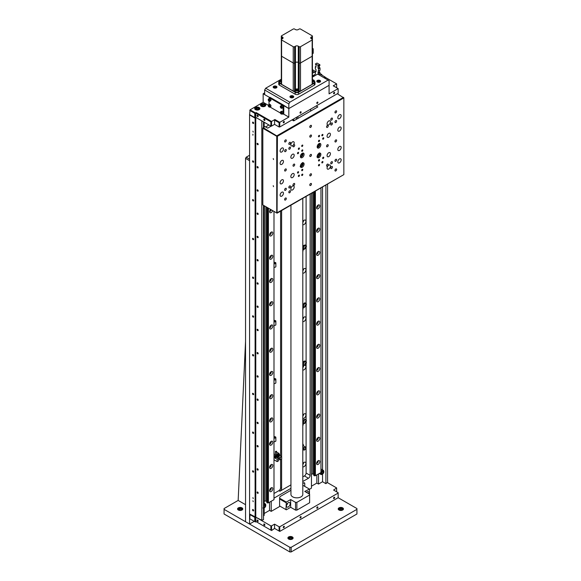 <?xml version="1.0" encoding="UTF-8"?>
<svg xmlns="http://www.w3.org/2000/svg" width="581" height="581" viewBox="0 0 581 581"><rect width="100%" height="100%" fill="white"/><g stroke="black" fill="none" stroke-linecap="round" stroke-linejoin="round"><path stroke-width="0.87" d="M302.803 224.644A2.607 1.503 120 0 0 304.088 224.506A2.607 1.503 120 0 0 305.795 222.203A2.607 1.503 120 0 0 305.395 220.112A2.607 1.503 120 0 0 304.088 220.243A2.607 1.503 120 0 0 302.803 221.579M302.803 222.458A2.607 1.503 120 0 0 303.71 220.504M302.803 273.07A2.607 1.503 120 0 0 304.088 272.925A2.607 1.503 120 0 0 305.795 270.63A2.607 1.503 120 0 0 305.395 268.538A2.607 1.503 120 0 0 304.088 268.669A2.607 1.503 120 0 0 302.803 270.005M302.803 270.877A2.607 1.503 120 0 0 303.71 268.923M302.803 321.496A2.607 1.503 120 0 0 304.088 321.351A2.607 1.503 120 0 0 305.795 319.049A2.607 1.503 120 0 0 305.395 316.965A2.607 1.503 120 0 0 304.088 317.088A2.607 1.503 120 0 0 302.803 318.432M302.803 319.303A2.607 1.503 120 0 0 303.71 317.349M302.803 466.768A2.607 1.503 120 0 0 304.088 466.623A2.607 1.503 120 0 0 305.795 464.328A2.607 1.503 120 0 0 305.395 462.236A2.607 1.503 120 0 0 304.088 462.367A2.607 1.503 120 0 0 302.803 463.703M302.803 464.582A2.607 1.503 120 0 0 303.71 462.621M302.803 369.915A2.607 1.503 120 0 0 304.088 369.777A2.607 1.503 120 0 0 305.795 367.475A2.607 1.503 120 0 0 305.395 365.384A2.607 1.503 120 0 0 304.088 365.514A2.607 1.503 120 0 0 303.05 366.488M302.803 367.729A2.607 1.503 120 0 0 303.71 365.776M302.803 418.342A2.607 1.503 120 0 0 304.088 418.204A2.607 1.503 120 0 0 305.795 415.902A2.607 1.503 120 0 0 305.395 413.81A2.607 1.503 120 0 0 304.088 413.941A2.607 1.503 120 0 0 302.803 415.277M302.803 416.156A2.607 1.503 120 0 0 303.71 414.202M253.091 122.17A0.784 0.45 -120 0 0 253.091 123.448A0.784 0.45 -120 0 0 253.091 122.17M253.091 509.566A0.784 0.45 -120 0 0 253.091 510.844A0.784 0.45 -120 0 0 253.091 509.566M253.091 160.908A0.784 0.45 -120 0 0 253.091 162.186A0.784 0.45 -120 0 0 253.091 160.908M253.091 199.653A0.784 0.45 -120 0 0 253.091 200.932A0.784 0.45 -120 0 0 253.091 199.653M253.091 238.392A0.784 0.45 -120 0 0 253.091 239.67A0.784 0.45 -120 0 0 253.091 238.392M253.091 277.13A0.784 0.45 -120 0 0 253.091 278.408A0.784 0.45 -120 0 0 253.091 277.13M253.091 315.868A0.784 0.45 -120 0 0 253.091 317.146A0.784 0.45 -120 0 0 253.091 315.868M253.091 354.606A0.784 0.45 -120 0 0 253.091 355.892A0.784 0.45 -120 0 0 253.091 354.606M253.091 393.352A0.784 0.45 -120 0 0 253.091 394.63A0.784 0.45 -120 0 0 253.091 393.352M253.091 432.09A0.784 0.45 -120 0 0 253.091 433.368A0.784 0.45 -120 0 0 253.091 432.09M253.091 470.828A0.784 0.45 -120 0 0 253.091 472.106A0.784 0.45 -120 0 0 253.091 470.828M252.924 500.72L253.222 501.715L252.924 500.72M252.924 497.619L253.222 498.614L252.924 497.619M252.924 131.139L253.222 132.134L252.924 131.139M257.623 144.662A0.784 0.45 60 0 1 257.623 143.384A0.784 0.45 60 0 1 257.623 144.662M257.623 167.902A0.784 0.45 60 0 1 257.623 166.624A0.784 0.45 60 0 1 257.623 167.902M257.623 191.149A0.784 0.45 60 0 1 257.623 189.871A0.784 0.45 60 0 1 257.623 191.149M257.623 214.389A0.784 0.45 60 0 1 257.623 213.111A0.784 0.45 60 0 1 257.623 214.389M257.623 493.32A0.784 0.45 60 0 1 257.623 492.042A0.784 0.45 60 0 1 257.623 493.32M257.623 470.073A0.784 0.45 60 0 1 257.623 468.794A0.784 0.45 60 0 1 257.623 470.073M257.623 330.611A0.784 0.45 60 0 1 257.623 329.333A0.784 0.45 60 0 1 257.623 330.611M257.623 260.876A0.784 0.45 60 0 1 257.623 259.598A0.784 0.45 60 0 1 257.623 260.876M257.623 237.636A0.784 0.45 60 0 1 257.623 236.358A0.784 0.45 60 0 1 257.623 237.636M257.623 284.124A0.784 0.45 60 0 1 257.623 282.845A0.784 0.45 60 0 1 257.623 284.124M257.623 307.364A0.784 0.45 60 0 1 257.623 306.085A0.784 0.45 60 0 1 257.623 307.364M257.623 353.851A0.784 0.45 60 0 1 257.623 352.573A0.784 0.45 60 0 1 257.623 353.851M257.623 377.098A0.784 0.45 60 0 1 257.623 375.82A0.784 0.45 60 0 1 257.623 377.098M257.623 400.345A0.784 0.45 60 0 1 257.623 399.067A0.784 0.45 60 0 1 257.623 400.345M257.623 423.585A0.784 0.45 60 0 1 257.623 422.307A0.784 0.45 60 0 1 257.623 423.585M257.623 446.833A0.784 0.45 60 0 1 257.623 445.554A0.784 0.45 60 0 1 257.623 446.833M311.467 486.188L316.834 483.094L318.511 484.06L318.511 473.987M316.834 483.094L316.834 474.953M273.992 493.494L278.924 490.647A2.375 1.373 120 0 0 280.601 487.742L281.611 488.323A2.375 1.373 -60 0 1 279.933 491.228L290.943 484.866M274.232 498.004L290.943 488.352M302.803 481.504L308.446 478.25L304.422 475.926A2.375 1.373 120 0 0 306.1 473.021L306.1 421.908M302.803 476.856L304.422 475.926M306.1 473.021L310.123 475.345A2.375 1.373 -60 0 1 308.446 478.25M311.467 193.313L311.467 488.127L309.455 489.289M304.756 486.384L304.756 483.479L303.754 482.898A1.423 0.821 -60 0 1 304.466 482.826A1.423 0.821 -60 0 1 304.756 483.479M263.491 234.964L264.166 235.349L264.166 256.272A1.423 0.821 120 0 0 263.491 256.955M263.491 212.196A1.423 0.821 120 0 0 264.166 212.109L264.166 233.025A1.423 0.821 120 0 0 263.491 233.707M263.491 235.443A1.423 0.821 120 0 0 264.166 235.349M263.491 258.204L264.166 258.596L264.166 279.512A1.423 0.821 120 0 0 263.491 280.195M263.491 258.683A1.423 0.821 120 0 0 264.166 258.596M263.491 327.938L264.166 328.323L264.166 349.246A1.423 0.821 120 0 0 263.491 349.929M263.491 305.17A1.423 0.821 120 0 0 264.166 305.083L264.166 325.999A1.423 0.821 120 0 0 263.491 326.682M263.491 328.418A1.423 0.821 120 0 0 264.166 328.323M263.491 467.4L264.166 467.785L264.166 488.708A1.423 0.821 120 0 0 263.491 489.391M263.491 444.632A1.423 0.821 120 0 0 264.166 444.545L264.166 465.461A1.423 0.821 120 0 0 263.491 466.144M263.491 467.879A1.423 0.821 120 0 0 264.166 467.785M263.491 490.647L264.166 491.032L264.166 503.204M263.491 491.127A1.423 0.821 120 0 0 264.166 491.032M264.166 507.903L264.166 515.441L263.491 515.826M261.98 120.971L255.945 117.485M250.07 514.279L249.736 518.731L254.768 521.636L254.768 517.373L255.444 517.373L249.569 513.989L261.813 520.278L261.813 121.262M261.813 520.278L263.491 519.697L263.491 205.325M263.491 127.457L263.491 121.843M263.491 421.392A1.423 0.821 120 0 0 264.166 421.298L264.166 442.221A1.423 0.821 120 0 0 263.491 442.904M263.491 398.145A1.423 0.821 120 0 0 264.166 398.058L264.166 418.974A1.423 0.821 120 0 0 263.491 419.656M263.491 374.905A1.423 0.821 120 0 0 264.166 374.81L264.166 395.734A1.423 0.821 120 0 0 263.491 396.416M263.491 351.658A1.423 0.821 120 0 0 264.166 351.57L264.166 372.486A1.423 0.821 120 0 0 263.491 373.169M263.491 281.93A1.423 0.821 120 0 0 264.166 281.836L264.166 302.759A1.423 0.821 120 0 0 263.491 303.442M264.166 205.71L264.166 209.777A1.423 0.821 120 0 0 263.491 210.467M264.166 122.228L264.166 126.658M263.491 211.716L264.166 212.109M255.778 516.792L255.778 117.776M274.9 119.519L279.766 122.322L279.091 122.714L274.566 120.1L274.9 119.519L270.877 121.843L255.778 113.128L256.112 112.547L271.545 121.451L271.545 126.106L270.877 126.106L255.778 117.384L255.103 118.161L249.569 114.965L249.569 513.989M255.103 517.184L255.103 118.161M252.924 135.206L252.924 134.24L252.924 135.206M249.569 114.965L250.07 109.831L263.157 102.278L268.255 105.219M264.166 513.502L269.533 510.401L269.533 502.267M269.533 510.401L271.211 511.367L271.211 501.301M271.211 126.106L267.688 128.14L265.001 126.585L263.157 127.653L277.413 136.274L277.079 213.169L262.823 204.94L277.079 213.169L343.843 174.627L343.843 97.92L277.413 136.274L277.079 135.693L343.509 97.339L343.843 97.92L337.3 93.759M271.211 511.367L279.599 506.53L279.599 498.004A1.423 0.821 -60 0 1 280.601 496.261L290.943 490.291M303.754 482.898L302.803 483.443M310.123 475.345L310.123 194.09M280.601 211.135L280.601 456.092M280.601 459.651L280.601 487.742M281.611 210.554L281.611 456.673M281.611 459.07L281.611 488.323M306.1 419.7L306.1 363.8M306.1 361.593L306.1 305.686M306.1 303.478L306.1 247.579M306.1 245.371L306.1 196.414M325.897 184.99L325.897 483.675L327.575 482.317L327.575 184.017M322.542 186.922L322.542 469.891M322.542 474.183L322.542 481.736L325.897 483.675M318.511 484.06L322.542 481.736M283.789 121.494A0.784 0.45 120 0 0 283.789 122.773A0.784 0.45 120 0 0 283.789 121.494M334.111 92.437A0.784 0.45 120 0 0 334.111 93.715A0.784 0.45 120 0 0 334.111 92.437M317.342 102.125A0.784 0.45 120 0 0 317.342 103.403A0.784 0.45 120 0 0 317.342 102.125M300.566 111.806A0.784 0.45 120 0 0 300.566 113.084A0.784 0.45 120 0 0 300.566 111.806M259.133 107.507A2.607 1.503 0 0 0 256.286 107.18A2.607 1.503 0 0 0 254.674 108.574A2.607 1.503 0 0 0 255.444 109.635A2.607 1.503 0 0 0 258.284 109.962A2.607 1.503 0 0 0 259.896 108.574A2.607 1.503 0 0 0 259.133 107.507M265.001 104.115A2.607 1.503 0 0 0 262.162 103.788A2.607 1.503 0 0 0 260.549 105.183A2.607 1.503 0 0 0 261.312 106.25A2.607 1.503 0 0 0 264.159 106.577A2.607 1.503 0 0 0 265.764 105.183A2.607 1.503 0 0 0 265.001 104.115M257.623 116.57A0.784 0.45 60 0 1 257.623 115.292A0.784 0.45 60 0 1 257.623 116.57M264.333 120.449A0.784 0.45 60 0 1 264.333 119.17A0.784 0.45 60 0 1 264.333 120.449M283.121 106.054L283.121 114.188L283.789 113.803L283.789 105.669L283.121 106.054L282.787 105.473L283.455 105.088L288.822 108.574L329.078 85.327L329.078 93.853L338.142 88.624L333.276 85.814L336.631 83.875L325.222 77.288M281.778 106.599L281.778 106.977M281.778 112.409L281.778 112.787M283.455 113.999L288.822 117.093L279.766 122.322L279.766 126.978L279.091 126.978L279.091 122.714M288.822 103.926L264.667 89.975L265.677 88.232L289.832 102.183L288.822 103.926L288.822 117.093M279.091 126.978L274.566 124.356L274.566 120.1M274.566 124.356L271.545 126.106M270.877 126.106L270.877 121.843M256.112 112.547L255.444 112.932L255.778 117.384L255.778 113.128M255.444 117.58L254.768 117.58L254.768 113.317L249.736 110.412M250.07 109.831L255.444 112.932L254.768 113.317M279.766 126.978L338.142 93.272L338.142 88.624M336.631 87.753L336.631 83.875M321.867 75.16L321.867 74.579L321.366 74.869M264.667 92.88L263.157 93.752L263.157 102.278M253.425 112.547L254.1 112.155M263.157 93.752L269.7 97.535L264.667 94.623L264.667 89.975M321.867 74.579L320.022 73.511M254.768 117.58L249.736 114.675M334.111 498.549A0.784 0.45 120 0 0 334.111 497.271A0.784 0.45 120 0 0 334.111 498.549M283.789 527.599A0.784 0.45 120 0 0 283.789 526.321A0.784 0.45 120 0 0 283.789 527.599M317.342 508.23A0.784 0.45 120 0 0 317.342 506.952A0.784 0.45 120 0 0 317.342 508.23M300.566 517.918A0.784 0.45 120 0 0 300.566 516.64A0.784 0.45 120 0 0 300.566 517.918M257.623 520.126A0.784 0.45 -120 0 0 257.623 521.404A0.784 0.45 -120 0 0 257.623 520.126M264.333 523.997A0.784 0.45 -120 0 0 264.333 525.275A0.784 0.45 -120 0 0 264.333 523.997M249.736 514.468L254.768 517.373M254.768 521.636L249.736 518.731M270.877 525.899L255.778 517.184L255.444 522.021L256.112 521.636L255.778 521.44L270.877 530.162L270.877 525.899L271.545 525.899L271.545 530.547L274.566 528.412L279.766 531.419L274.9 528.608M255.778 517.184L255.778 521.44M270.877 530.162L256.112 521.636M271.545 525.899L274.566 524.156L274.566 528.412M279.091 531.034L279.091 526.771L279.766 526.771L279.766 531.419L338.142 497.714L338.142 492.681L333.61 490.066L336.631 487.931L327.408 482.608M274.566 524.156L279.091 526.771M279.766 526.771L338.142 493.066M336.631 491.809L336.631 488.323M292.846 119.417L294.523 120.39M296.542 119.228L296.542 117.289M297.879 116.512L297.879 118.451M310.632 111.094L310.632 109.155M288.321 506.915A2.607 1.503 120 0 0 290.021 504.613A2.607 1.503 120 0 0 289.621 502.521A2.607 1.503 120 0 0 288.321 502.652A2.607 1.503 120 0 0 286.615 504.954A2.607 1.503 120 0 0 287.014 507.046A2.607 1.503 120 0 0 288.321 506.915M308.816 493.763A2.607 1.503 120 0 0 308.409 491.679A2.607 1.503 120 0 0 307.109 491.809A2.607 1.503 120 0 0 306.405 492.368M279.599 498.2L286.31 502.071L290.667 499.558L295.533 502.362L296.876 502.362L296.876 510.111L309.622 502.754L309.622 494.228L304.756 491.417L309.455 489.093L309.455 494.133M296.876 502.362L309.622 495.005M309.121 488.904L302.803 485.258M296.876 510.111L295.533 510.111L295.533 502.362M290.667 499.558L290.667 507.3L295.533 510.111M279.599 505.949L286.31 509.82L290.667 507.3M286.31 502.071L285.968 509.624M285.968 502.652L279.599 498.977M283.848 500.655A2.607 1.503 120 0 0 283.368 501.149M302.803 198.317L302.803 494.424A5.933 3.421 180 0 1 298.416 497.728A5.933 3.421 180 0 1 291.742 496.138A5.933 3.421 180 0 1 290.943 494.424L290.943 205.166M312.796 192.551L312.796 473.9L311.467 474.103M313.813 474.488L312.796 473.9M320.966 187.837L320.966 472.571L315.185 475.788A0.763 0.436 -0 0 0 314.459 475.788L313.813 475.534L313.813 191.962M314.256 191.708L314.256 475.788M314.459 191.592L314.459 475.788M315.185 191.171L315.185 475.788M315.396 191.047L315.396 475.788M319.775 461.641A2.251 1.3 -60 0 1 318.787 463.907A2.251 1.3 -60 0 1 317.052 464.51A2.251 1.3 -60 0 1 316.587 463.478A2.251 1.3 -60 0 1 317.567 461.212A2.251 1.3 -60 0 1 319.303 460.61A2.251 1.3 -60 0 1 319.775 461.641M319.775 205.957A2.251 1.3 -60 0 1 318.787 208.223A2.251 1.3 -60 0 1 317.052 208.826A2.251 1.3 -60 0 1 316.587 207.795A2.251 1.3 -60 0 1 317.567 205.529A2.251 1.3 -60 0 1 319.303 204.926A2.251 1.3 -60 0 1 319.775 205.957M319.775 229.197A2.251 1.3 -60 0 1 318.787 231.47A2.251 1.3 -60 0 1 317.052 232.073A2.251 1.3 -60 0 1 316.587 231.042A2.251 1.3 -60 0 1 317.567 228.769A2.251 1.3 -60 0 1 319.303 228.166A2.251 1.3 -60 0 1 319.775 229.197M319.775 252.445A2.251 1.3 -60 0 1 318.787 254.71A2.251 1.3 -60 0 1 317.052 255.313A2.251 1.3 -60 0 1 316.587 254.282A2.251 1.3 -60 0 1 317.567 252.016A2.251 1.3 -60 0 1 319.303 251.413A2.251 1.3 -60 0 1 319.775 252.445M319.775 275.685A2.251 1.3 -60 0 1 318.787 277.958A2.251 1.3 -60 0 1 317.052 278.56A2.251 1.3 -60 0 1 316.587 277.529A2.251 1.3 -60 0 1 317.567 275.256A2.251 1.3 -60 0 1 319.303 274.653A2.251 1.3 -60 0 1 319.775 275.685M319.775 298.932A2.251 1.3 -60 0 1 318.787 301.198A2.251 1.3 -60 0 1 317.052 301.8A2.251 1.3 -60 0 1 316.587 300.769A2.251 1.3 -60 0 1 317.567 298.503A2.251 1.3 -60 0 1 319.303 297.9A2.251 1.3 -60 0 1 319.775 298.932M319.775 322.172A2.251 1.3 -60 0 1 318.787 324.445A2.251 1.3 -60 0 1 317.052 325.048A2.251 1.3 -60 0 1 316.587 324.016A2.251 1.3 -60 0 1 317.567 321.751A2.251 1.3 -60 0 1 319.303 321.14A2.251 1.3 -60 0 1 319.775 322.172M319.775 345.419A2.251 1.3 -60 0 1 318.787 347.685A2.251 1.3 -60 0 1 317.052 348.288A2.251 1.3 -60 0 1 316.587 347.256A2.251 1.3 -60 0 1 317.567 344.991A2.251 1.3 -60 0 1 319.303 344.388A2.251 1.3 -60 0 1 319.775 345.419M319.775 368.666A2.251 1.3 -60 0 1 318.787 370.932A2.251 1.3 -60 0 1 317.052 371.535A2.251 1.3 -60 0 1 316.587 370.504A2.251 1.3 -60 0 1 317.567 368.238A2.251 1.3 -60 0 1 319.303 367.628A2.251 1.3 -60 0 1 319.775 368.666M319.775 391.906A2.251 1.3 -60 0 1 318.787 394.172A2.251 1.3 -60 0 1 317.052 394.775A2.251 1.3 -60 0 1 316.587 393.744A2.251 1.3 -60 0 1 317.567 391.478A2.251 1.3 -60 0 1 319.303 390.875A2.251 1.3 -60 0 1 319.775 391.906M319.775 415.154A2.251 1.3 -60 0 1 318.787 417.419A2.251 1.3 -60 0 1 317.052 418.022A2.251 1.3 -60 0 1 316.587 416.991A2.251 1.3 -60 0 1 317.567 414.725A2.251 1.3 -60 0 1 319.303 414.122A2.251 1.3 -60 0 1 319.775 415.154M319.775 438.394A2.251 1.3 -60 0 1 318.787 440.659A2.251 1.3 -60 0 1 317.052 441.269A2.251 1.3 -60 0 1 316.587 440.238A2.251 1.3 -60 0 1 317.567 437.965A2.251 1.3 -60 0 1 319.303 437.362A2.251 1.3 -60 0 1 319.775 438.394M265.829 206.676L265.829 501.018L264.166 501.105M266.846 501.606L265.829 501.018M264.399 205.848L264.399 501.243M268.858 124.944L265.706 126.992M273.992 211.39L273.992 499.689L268.219 502.906A0.763 0.436 -0 0 0 267.492 502.906L266.846 502.652L266.846 207.264M267.282 207.511L267.282 502.906M267.492 207.635L267.492 502.906M268.219 208.056L268.219 502.906M268.422 208.172L268.422 502.906M272.801 488.759A2.251 1.3 -60 0 1 271.821 491.025A2.251 1.3 -60 0 1 270.085 491.628A2.251 1.3 -60 0 1 269.613 490.596A2.251 1.3 -60 0 1 270.601 488.33A2.251 1.3 -60 0 1 272.336 487.728A2.251 1.3 -60 0 1 272.801 488.759M272.678 210.627A2.251 1.3 -60 0 1 270.085 212.704A2.251 1.3 -60 0 1 269.613 211.673A2.251 1.3 -60 0 1 270.579 209.421M272.801 233.075A2.251 1.3 -60 0 1 271.821 235.341A2.251 1.3 -60 0 1 270.085 235.944A2.251 1.3 -60 0 1 269.613 234.913A2.251 1.3 -60 0 1 270.601 232.647A2.251 1.3 -60 0 1 272.336 232.044A2.251 1.3 -60 0 1 272.801 233.075M272.801 256.315A2.251 1.3 -60 0 1 271.821 258.589A2.251 1.3 -60 0 1 270.085 259.191A2.251 1.3 -60 0 1 269.613 258.16A2.251 1.3 -60 0 1 270.601 255.887A2.251 1.3 -60 0 1 272.336 255.284A2.251 1.3 -60 0 1 272.801 256.315M272.801 279.563A2.251 1.3 -60 0 1 271.821 281.829A2.251 1.3 -60 0 1 270.085 282.431A2.251 1.3 -60 0 1 269.613 281.4A2.251 1.3 -60 0 1 270.601 279.134A2.251 1.3 -60 0 1 272.336 278.531A2.251 1.3 -60 0 1 272.801 279.563M272.801 302.803A2.251 1.3 -60 0 1 271.821 305.076A2.251 1.3 -60 0 1 270.085 305.679A2.251 1.3 -60 0 1 269.613 304.647A2.251 1.3 -60 0 1 270.601 302.374A2.251 1.3 -60 0 1 272.336 301.771A2.251 1.3 -60 0 1 272.801 302.803M272.801 326.05A2.251 1.3 -60 0 1 271.821 328.316A2.251 1.3 -60 0 1 270.085 328.919A2.251 1.3 -60 0 1 269.613 327.887A2.251 1.3 -60 0 1 270.601 325.621A2.251 1.3 -60 0 1 272.336 325.019A2.251 1.3 -60 0 1 272.801 326.05M272.801 349.29A2.251 1.3 -60 0 1 271.821 351.563A2.251 1.3 -60 0 1 270.085 352.166A2.251 1.3 -60 0 1 269.613 351.135A2.251 1.3 -60 0 1 270.601 348.861A2.251 1.3 -60 0 1 272.336 348.259A2.251 1.3 -60 0 1 272.801 349.29M272.801 372.537A2.251 1.3 -60 0 1 271.821 374.803A2.251 1.3 -60 0 1 270.085 375.406A2.251 1.3 -60 0 1 269.613 374.375A2.251 1.3 -60 0 1 270.601 372.109A2.251 1.3 -60 0 1 272.336 371.506A2.251 1.3 -60 0 1 272.801 372.537M272.801 395.777A2.251 1.3 -60 0 1 271.821 398.05A2.251 1.3 -60 0 1 270.085 398.653A2.251 1.3 -60 0 1 269.613 397.622A2.251 1.3 -60 0 1 270.601 395.356A2.251 1.3 -60 0 1 272.336 394.746A2.251 1.3 -60 0 1 272.801 395.777M272.801 419.024A2.251 1.3 -60 0 1 271.821 421.29A2.251 1.3 -60 0 1 270.085 421.893A2.251 1.3 -60 0 1 269.613 420.862A2.251 1.3 -60 0 1 270.601 418.596A2.251 1.3 -60 0 1 272.336 417.993A2.251 1.3 -60 0 1 272.801 419.024M272.801 442.272A2.251 1.3 -60 0 1 271.821 444.538A2.251 1.3 -60 0 1 270.085 445.14A2.251 1.3 -60 0 1 269.613 444.109A2.251 1.3 -60 0 1 270.601 441.843A2.251 1.3 -60 0 1 272.336 441.233A2.251 1.3 -60 0 1 272.801 442.272M272.801 465.512A2.251 1.3 -60 0 1 271.821 467.778A2.251 1.3 -60 0 1 270.085 468.38A2.251 1.3 -60 0 1 269.613 467.349A2.251 1.3 -60 0 1 270.601 465.083A2.251 1.3 -60 0 1 272.336 464.48A2.251 1.3 -60 0 1 272.801 465.512M323.878 77.68L325.055 76.997L325.389 78.551M325.389 77.578L324.554 78.065M312.433 69.713L315.999 71.768L315.999 69.444L315.323 69.059L315.323 66.735L315.999 67.12L315.999 64.796L315.323 64.019L318.344 65.377L319.688 64.6L320.022 65.188L318.678 65.958L318.344 65.377M315.323 72.93L315.323 71.383L315.999 70.998M315.999 66.35L315.323 66.735M319.688 64.6L317.001 63.053L315.665 63.83M318.678 65.958L318.678 66.35L318.01 65.958L318.01 68.282L318.678 68.674L318.01 72.93L318.678 73.322L318.678 74.673M320.022 65.188L318.678 66.35M319.354 65.958L319.354 67.512L318.01 68.282M319.354 67.512L320.022 67.897L320.022 70.221L318.678 70.998M320.022 67.897L318.678 68.674M319.354 70.606L320.022 74.092L325.055 76.997M320.022 74.092L318.853 74.775M320.022 72.545L318.678 73.322M319.354 72.16L318.01 72.93M269.025 104.551L269.025 101.167M269.025 98.734L269.366 97.724L282.787 105.473M269.7 100.005L269.7 99.627M283.455 105.088L270.034 97.339L269.366 97.724M281.865 112.896A0.806 0.465 60 0 1 281.545 112.133M270.02 106.127A0.806 0.465 60 0 1 269.468 105.161M270.02 100.317A0.806 0.465 60 0 1 269.468 99.344M282.097 107.289A0.806 0.465 60 0 1 281.545 106.323M283.121 114.188L282.075 113.978M280.383 112.997L269.998 106.998M270.23 488.788L270.702 489.057L269.722 489.863M271.233 487.822A2.019 1.162 -60 0 1 271.247 488.185M270.702 488.222L270.702 489.057M318.206 460.704A2.019 1.162 -60 0 1 318.214 461.067M317.676 461.103L317.001 462.774M263.491 490.386L263.883 490.161A0.951 0.545 -120 0 0 263.825 488.97M258.966 108.204A2.375 1.373 180 0 1 259.656 109.17A2.375 1.373 180 0 1 259.656 109.199M257.637 109.649L256.315 109.439L255.96 108.676L256.933 108.117L258.255 108.32L258.61 109.09L257.637 109.649M258.255 109.293L258.255 108.32M257.993 109.446L256.933 109.279L256.933 108.117M254.914 109.199A2.375 1.373 180 0 1 254.914 109.17A2.375 1.373 180 0 1 255.742 108.131M286.578 505.078A2.019 1.162 120 0 0 287.704 503.131M263.491 126.266A2.375 1.373 -60 0 1 263.505 126.273L264.522 126.861M320.966 469.216A2.375 1.373 -60 0 1 321.547 469.317L323.305 470.334A2.375 1.373 -60 0 1 323.791 471.576M321.533 472.462L322.375 471.416L323.21 471.489L323.21 472.607L322.375 473.653L321.533 473.58L321.533 472.462M321.533 473.166L322.375 473.653M322.201 471.627L323.21 472.607M322.201 472.026L321.533 472.861M263.491 502.819A2.375 1.373 -60 0 1 263.505 502.826L265.263 503.843A2.375 1.373 -60 0 1 265.749 505.085M263.491 506.494L264.478 507.068L263.578 507.177L263.491 506.603M263.491 506.066L264.188 505.02L265.234 505.928L264.478 507.068M264.224 505.347L263.491 506.45M264.188 505.02L265.089 504.911L265.234 505.928M316.587 440.195A1.721 0.995 120 0 0 317.001 440.042A1.721 0.995 120 0 0 318.148 437.493M317.676 437.856L317.001 439.534M316.587 416.955A1.721 0.995 120 0 0 317.001 416.795A1.721 0.995 120 0 0 318.148 414.253M317.676 414.616L317.676 415.451L316.696 416.257M316.587 393.707A1.721 0.995 120 0 0 317.001 393.555A1.721 0.995 120 0 0 318.148 391.006M317.676 391.369L317.676 392.211L316.696 393.017M318.206 367.729A2.019 1.162 -60 0 1 318.214 368.093M317.676 368.129L317.676 368.964L316.696 369.77M318.206 344.482A2.019 1.162 -60 0 1 318.214 344.845M317.676 344.882L317.676 345.724L316.696 346.53M317.676 321.642L317.676 322.477L316.696 323.283M318.206 297.995A2.019 1.162 -60 0 1 318.214 298.358M317.676 298.394L317.676 299.237L316.696 300.043M317.676 275.154L317.676 275.99L316.696 276.796M318.206 251.508A2.019 1.162 -60 0 1 318.214 251.871M317.676 251.907L317.676 252.742L316.696 253.556M317.676 228.667L317.676 229.502L316.696 230.308M318.206 205.02A2.019 1.162 -60 0 1 318.214 205.383M317.676 205.42L317.676 206.255L316.696 207.061M270.23 465.541L270.702 465.817L269.722 466.623M269.613 467.313A1.721 0.995 120 0 0 270.034 467.16A1.721 0.995 120 0 0 271.174 464.611M270.702 464.974L270.702 465.817M269.613 444.073A1.721 0.995 120 0 0 270.034 443.913A1.721 0.995 120 0 0 271.174 441.364M270.702 441.734L270.702 442.569L269.722 443.376M270.23 442.301L270.702 442.569M269.613 420.826A1.721 0.995 120 0 0 270.034 420.673A1.721 0.995 120 0 0 271.174 418.124M270.702 418.487L270.702 419.329L269.722 420.136M270.23 419.054L270.702 419.329M270.702 395.247L270.702 396.082L269.722 396.888M270.23 395.806L270.702 396.082M270.702 372L270.702 372.835L269.722 373.648M270.23 372.566L270.702 372.835M270.702 348.76L270.702 349.595L269.722 350.401M270.23 349.319L270.702 349.595M271.233 325.113A2.019 1.162 -60 0 1 271.247 325.476M270.702 325.513L270.702 326.348L269.722 327.161M270.23 326.079L270.702 326.348M270.702 302.273L270.702 303.108L269.722 303.914M270.23 302.832L270.702 303.108M271.233 278.626A2.019 1.162 -60 0 1 271.247 278.989M270.702 279.025L270.702 279.86L269.722 280.667M270.23 279.592L270.702 279.86M271.233 255.379A2.019 1.162 -60 0 1 271.247 255.742M270.702 255.778L270.702 256.62L269.722 257.427M270.23 256.344L270.702 256.62M271.233 232.139A2.019 1.162 -60 0 1 271.247 232.502M270.702 232.538L270.702 233.373L269.722 234.179M270.23 233.104L270.702 233.373M270.702 209.487L269.722 210.939M263.491 467.139L263.883 466.913A0.951 0.545 -120 0 0 263.825 465.73M263.491 443.899L263.883 443.673A0.951 0.545 -120 0 0 263.825 442.482M263.491 350.924L263.883 350.699A0.951 0.545 -120 0 0 263.825 349.508M263.491 327.677L263.883 327.452A0.951 0.545 -120 0 0 263.825 326.261M263.491 304.437L263.883 304.204A0.951 0.545 -120 0 0 263.825 303.021M263.491 281.189L263.883 280.964A0.951 0.545 -120 0 0 263.825 279.773M263.491 257.942L263.883 257.717A0.951 0.545 -120 0 0 263.825 256.533M273.992 262.445A1.256 0.726 180 0 1 275.873 263.077L275.873 266.563A1.256 0.726 180 0 1 275.503 267.078A1.256 0.726 180 0 1 273.992 267.195M275.873 263.077A1.256 0.726 180 0 1 275.503 263.592A1.256 0.726 180 0 1 273.992 263.709M273.992 262.794L274.058 262.757A0.784 0.45 180 0 1 275.118 263.425A0.784 0.45 180 0 1 273.992 263.353M273.992 320.552A1.256 0.726 180 0 1 275.873 321.184L275.873 324.67A1.256 0.726 180 0 1 275.503 325.186A1.256 0.726 180 0 1 273.992 325.302M275.873 321.184A1.256 0.726 180 0 1 275.503 321.7A1.256 0.726 180 0 1 273.992 321.816M273.992 320.908L274.058 320.865A0.784 0.45 180 0 1 275.169 321.504A0.784 0.45 180 0 1 273.992 321.46M273.992 378.667A1.256 0.726 180 0 1 275.873 379.299L275.873 382.785A1.256 0.726 180 0 1 275.503 383.293A1.256 0.726 180 0 1 273.992 383.416M275.873 379.299A1.256 0.726 180 0 1 275.503 379.807A1.256 0.726 180 0 1 273.992 379.93M273.992 379.015L274.058 379.618M274.058 378.979A0.784 0.45 180 0 1 275.169 379.618A0.784 0.45 180 0 1 273.992 379.575M273.992 436.774A1.256 0.726 180 0 1 275.873 437.406L275.873 440.892A1.256 0.726 180 0 1 275.503 441.407A1.256 0.726 180 0 1 273.992 441.524M275.873 437.406A1.256 0.726 180 0 1 275.503 437.921A1.256 0.726 180 0 1 273.992 438.038M273.992 437.123L274.058 437.725M274.058 437.086A0.784 0.45 180 0 1 275.169 437.725A0.784 0.45 180 0 1 273.992 437.682M302.803 247.818A1.256 0.726 0 0 0 303.05 247.39A1.256 0.726 0 0 0 302.803 246.961M302.803 251.304A1.256 0.726 0 0 0 303.05 250.876L303.05 247.39M303.05 249.895L304.872 248.842A2.135 1.235 120 0 0 305.243 248.574M306.209 247.15A2.135 1.235 120 0 0 306.383 246.228A2.135 1.235 120 0 0 305.94 245.247A2.135 1.235 120 0 0 304.872 245.356L302.803 246.547M305.076 247.775A1.068 0.617 120 0 0 305.461 247.078M302.803 245.778L304.538 245.16L302.803 246.162M302.803 246.199L304.872 245.356M305.78 245.182A2.135 1.235 120 0 0 305.642 245.073A2.135 1.235 120 0 0 304.575 245.182M302.803 305.926A1.256 0.726 0 0 0 303.05 305.497A1.256 0.726 0 0 0 302.803 305.069M302.803 309.412A1.256 0.726 0 0 0 303.05 308.983L303.05 305.497M305.076 305.882A1.068 0.617 120 0 0 305.461 305.185M303.05 308.01L304.872 306.95A2.135 1.235 120 0 0 305.243 306.681M306.209 305.265A2.135 1.235 120 0 0 304.872 303.464L302.803 304.662M305.424 303.093A2.135 1.235 120 0 0 305.272 302.97A2.135 1.235 120 0 0 304.204 303.079L304.538 303.267A2.135 1.235 -60 0 1 305.606 303.166A2.135 1.235 -60 0 1 305.766 303.282M304.538 303.267L302.803 304.27M302.803 364.033A1.256 0.726 0 0 0 303.05 363.604A1.256 0.726 0 0 0 302.803 363.183M302.803 367.519A1.256 0.726 0 0 0 303.05 367.09L303.05 363.604M305.076 363.989A1.068 0.617 120 0 0 305.461 363.292M303.05 366.117L304.872 365.057A2.135 1.235 120 0 0 305.243 364.795M306.209 363.372A2.135 1.235 120 0 0 304.872 361.571L302.803 362.769M305.555 361.367A2.135 1.235 120 0 0 305.272 361.077A2.135 1.235 120 0 0 304.204 361.186L302.803 361.992M304.204 361.186L304.538 361.382A2.135 1.235 -60 0 1 305.606 361.273A2.135 1.235 -60 0 1 305.766 361.397M302.803 362.421L304.872 361.571M304.538 361.382L302.803 362.384M302.803 422.147A1.256 0.726 0 0 0 303.05 421.719A1.256 0.726 0 0 0 302.803 421.29M302.803 425.633A1.256 0.726 0 0 0 303.05 425.205L303.05 421.719M303.05 424.224L304.872 423.171A2.135 1.235 120 0 0 305.243 422.903M306.209 421.479A2.135 1.235 120 0 0 306.383 420.557A2.135 1.235 120 0 0 305.94 419.576A2.135 1.235 120 0 0 304.872 419.685L302.803 420.876M305.78 419.511A2.135 1.235 120 0 0 305.642 419.402A2.135 1.235 120 0 0 304.575 419.511L304.872 419.685M305.076 422.104A1.068 0.617 120 0 0 305.461 421.407M302.803 420.107L304.538 419.489L302.803 420.491M302.803 420.528L304.575 419.511M303.485 247.898A1.801 1.039 120 0 0 304.11 248.806A1.91 1.91 0 0 0 305.853 245.785A1.801 1.039 120 0 0 304.422 245.937A1.801 1.039 120 0 0 303.485 247.898M305.345 248.138A1.801 1.039 120 0 0 305.918 247.114M304.851 247.964A0.915 0.53 120 0 0 305.497 248.341A0.915 0.53 120 0 0 306.143 247.215A0.915 0.53 120 0 0 305.497 246.845A0.915 0.53 120 0 0 304.851 247.964M305.497 247.034L305.918 247.629L305.076 248.116L305.497 247.034M303.485 306.013A1.801 1.039 120 0 0 304.11 306.913A1.91 1.91 0 0 0 305.853 303.892A1.801 1.039 120 0 0 304.422 304.052A1.801 1.039 120 0 0 303.485 306.013M305.744 305.642A1.801 1.039 120 0 0 305.918 305.221M304.851 306.078A0.915 0.53 120 0 0 305.497 306.448A0.915 0.53 120 0 0 306.143 305.323A0.915 0.53 120 0 0 305.497 304.952A0.915 0.53 120 0 0 304.851 306.078M305.918 305.737L305.076 306.223L305.497 305.141L305.918 305.178L305.918 305.737L305.076 305.991L305.497 306.26M303.485 364.12A1.801 1.039 120 0 0 304.11 365.028A1.91 1.91 0 0 0 305.853 361.999A1.801 1.039 120 0 0 304.422 362.159A1.801 1.039 120 0 0 303.485 364.12M305.345 364.36A1.801 1.039 120 0 0 305.918 363.336M304.851 364.185A0.915 0.53 120 0 0 305.497 364.563A0.915 0.53 120 0 0 306.143 363.437A0.915 0.53 120 0 0 305.497 363.06A0.915 0.53 120 0 0 304.851 364.185M305.497 363.248L305.918 363.851L305.076 364.331L305.497 363.248M303.485 422.227A1.801 1.039 120 0 0 304.11 423.135A1.91 1.91 0 0 0 305.853 420.114A1.801 1.039 120 0 0 304.422 420.266A1.801 1.039 120 0 0 303.485 422.227M305.345 422.467A1.801 1.039 120 0 0 305.744 421.857M304.851 422.293A0.915 0.53 120 0 0 305.497 422.67A0.915 0.53 120 0 0 306.143 421.545A0.915 0.53 120 0 0 305.497 421.174A0.915 0.53 120 0 0 304.851 422.293M305.497 421.363L305.918 421.959L305.076 422.445L305.497 421.363L305.918 421.959M264.834 104.812A2.375 1.373 180 0 1 265.532 105.786A2.375 1.373 180 0 1 265.532 105.815M263.513 106.258L262.191 106.054L261.835 105.292L262.801 104.733L264.123 104.936L264.478 105.698L263.513 106.258M264.123 105.902L264.123 104.936M262.452 106.091L262.801 104.733M262.801 105.895L263.861 106.054M260.782 105.815A2.375 1.373 180 0 1 260.782 105.786A2.375 1.373 180 0 1 261.617 104.74M280.311 106.686A1.307 0.755 60 0 1 280.579 106.011L281.458 105.502A1.307 0.755 60 0 1 282.969 106.722A1.307 0.755 60 0 1 282.765 107.768L281.887 108.277A1.307 0.755 60 0 1 281.168 108.168M280.579 106.011A1.307 0.755 60 0 1 282.083 107.231A1.307 0.755 60 0 1 281.887 108.277M280.369 107.144A1.126 0.654 -120 0 0 281.407 108.24A1.126 0.654 -120 0 0 281.843 107.289A1.126 0.654 -120 0 0 280.805 106.192A1.126 0.654 -120 0 0 280.369 107.144M281.044 107.732L280.725 106.657L281.553 107.26L281.044 107.732M280.311 112.496A1.307 0.755 60 0 1 280.579 111.828L281.458 111.32A1.307 0.755 60 0 1 282.969 112.532A1.307 0.755 60 0 1 282.765 113.578L281.887 114.087A1.307 0.755 60 0 1 281.168 113.978M280.579 111.828A1.307 0.755 60 0 1 282.083 113.041A1.307 0.755 60 0 1 281.887 114.087M282.155 113.535A1.307 0.755 60 0 1 281.894 113.36L281.785 112.939M280.369 112.954A1.126 0.654 -120 0 0 281.407 114.058A1.126 0.654 -120 0 0 281.843 113.099A1.126 0.654 -120 0 0 280.805 112.002A1.126 0.654 -120 0 0 280.369 112.954M281.044 113.542L280.725 112.467L281.553 113.07L281.044 113.542M268.233 99.714A1.307 0.755 60 0 1 268.502 99.039L269.381 98.53A1.307 0.755 60 0 1 270.884 99.75A1.307 0.755 60 0 1 270.688 100.796L269.809 101.305A1.307 0.755 60 0 1 269.09 101.196M268.502 99.039A1.307 0.755 60 0 1 270.005 100.259A1.307 0.755 60 0 1 269.809 101.305M268.291 100.172A1.126 0.654 -120 0 0 269.33 101.268A1.126 0.654 -120 0 0 269.766 100.317A1.126 0.654 -120 0 0 268.727 99.22A1.126 0.654 -120 0 0 268.291 100.172M268.967 100.76L268.647 99.678L269.475 100.288L268.967 100.76M268.233 105.524A1.307 0.755 60 0 1 268.502 104.849L269.381 104.34A1.307 0.755 60 0 1 270.884 105.56A1.307 0.755 60 0 1 270.688 106.606L269.809 107.115A1.307 0.755 60 0 1 269.09 107.006M268.502 104.849A1.307 0.755 60 0 1 270.005 106.069A1.307 0.755 60 0 1 269.809 107.115M268.291 105.982A1.126 0.654 -120 0 0 269.33 107.078A1.126 0.654 -120 0 0 269.766 106.127A1.126 0.654 -120 0 0 268.727 105.03A1.126 0.654 -120 0 0 268.291 105.982M268.967 106.57L268.647 105.495L269.475 106.098L268.967 106.57M269.047 105.531L268.582 106.011M275.619 451.873A0.639 0.37 0 0 0 276.527 451.35A0.639 0.37 0 0 0 275.619 451.873M275.43 451.611L275.43 454.327A0.639 0.37 0 0 0 276.716 454.327L276.716 451.611M278.43 453.739L278.989 453.412L277.653 452.643L276.716 453.18M275.43 453.921L273.992 454.749M273.992 455.722L275.06 455.686M275.75 455.286L277.74 454.139M278.989 454.001L278.989 453.412M274.493 456.012L274.493 457.755L275.176 457.363M276.934 456.346L277.856 455.816M277.181 461.626L278.589 460.813L278.589 458.489L277.181 459.302L277.181 461.626L273.992 459.789M277.181 459.302L274.493 457.755M276.912 457.523L278.589 458.489M278.422 458.394L278.422 456.455L280.267 457.523L281.676 456.71L281.676 459.034L280.267 459.847L278.589 458.881M277.079 457.617L278.422 456.455M277.58 456.942L276.905 456.557M279.417 455.402L281.676 456.71M280.267 457.523L280.267 459.847M276.745 457.232L277.413 456.848M279.599 458.489L279.599 458.104L279.599 458.489M302.803 447.094L304.088 447.835L305.497 447.021L305.497 449.345L304.088 450.159L302.803 449.418M303.26 445.736L305.497 447.021M303.42 448.808L303.42 448.416L303.42 448.808M304.088 447.835L304.088 450.159M302.81 443.731L303.173 444.53A1.068 0.617 -60 0 1 303.391 445.082M273.223 158.548L273.52 159.543L273.223 158.548M273.223 185.666L273.52 186.661L273.223 185.666M310.632 175.789A1.184 0.683 120 0 0 311.401 174.743A1.184 0.683 120 0 0 311.22 173.792A1.184 0.683 120 0 0 310.632 173.85A1.184 0.683 120 0 0 309.855 174.896A1.184 0.683 120 0 0 310.036 175.847A1.184 0.683 120 0 0 310.632 175.789M310.632 185.47A1.184 0.683 120 0 0 311.401 184.424A1.184 0.683 120 0 0 311.22 183.473A1.184 0.683 120 0 0 310.632 183.538A1.184 0.683 120 0 0 309.855 184.576A1.184 0.683 120 0 0 310.036 185.528A1.184 0.683 120 0 0 310.632 185.47M331.598 168.526A1.184 0.683 120 0 0 332.376 167.481A1.184 0.683 120 0 0 332.194 166.529A1.184 0.683 120 0 0 331.598 166.587A1.184 0.683 120 0 0 330.821 167.633A1.184 0.683 120 0 0 331.003 168.584A1.184 0.683 120 0 0 331.598 168.526M327.408 146.732A1.184 0.683 120 0 0 328.178 145.686A1.184 0.683 120 0 0 327.996 144.734A1.184 0.683 120 0 0 327.408 144.792A1.184 0.683 120 0 0 326.631 145.838A1.184 0.683 120 0 0 326.812 146.79A1.184 0.683 120 0 0 327.408 146.732M310.632 156.42A1.184 0.683 120 0 0 311.401 155.374A1.184 0.683 120 0 0 311.22 154.423A1.184 0.683 120 0 0 310.632 154.481A1.184 0.683 120 0 0 309.855 155.526A1.184 0.683 120 0 0 310.036 156.478A1.184 0.683 120 0 0 310.632 156.42M335.789 141.887A1.184 0.683 120 0 0 336.566 140.842A1.184 0.683 120 0 0 336.384 139.89A1.184 0.683 120 0 0 335.789 139.956A1.184 0.683 120 0 0 335.019 140.994A1.184 0.683 120 0 0 335.201 141.946A1.184 0.683 120 0 0 335.789 141.887M335.789 170.945A1.184 0.683 120 0 0 336.566 169.899A1.184 0.683 120 0 0 336.384 168.948A1.184 0.683 120 0 0 335.789 169.006A1.184 0.683 120 0 0 335.019 170.051A1.184 0.683 120 0 0 335.201 171.003A1.184 0.683 120 0 0 335.789 170.945M285.467 200.002A1.184 0.683 120 0 0 286.244 198.956A1.184 0.683 120 0 0 286.063 198.005A1.184 0.683 120 0 0 285.467 198.063A1.184 0.683 120 0 0 284.69 199.109A1.184 0.683 120 0 0 284.872 200.06A1.184 0.683 120 0 0 285.467 200.002M289.665 192.732A1.184 0.683 120 0 0 290.435 191.686A1.184 0.683 120 0 0 290.253 190.742A1.184 0.683 120 0 0 289.665 190.8A1.184 0.683 120 0 0 288.888 191.846A1.184 0.683 120 0 0 289.069 192.79A1.184 0.683 120 0 0 289.665 192.732M285.467 170.945A1.184 0.683 120 0 0 286.244 169.899A1.184 0.683 120 0 0 286.063 168.948A1.184 0.683 120 0 0 285.467 169.006A1.184 0.683 120 0 0 284.69 170.051A1.184 0.683 120 0 0 284.872 171.003A1.184 0.683 120 0 0 285.467 170.945M293.855 166.101A1.184 0.683 120 0 0 294.632 165.055A1.184 0.683 120 0 0 294.451 164.103A1.184 0.683 120 0 0 293.855 164.162A1.184 0.683 120 0 0 293.078 165.207A1.184 0.683 120 0 0 293.26 166.159A1.184 0.683 120 0 0 293.855 166.101M289.665 144.313A1.184 0.683 120 0 0 290.435 143.267A1.184 0.683 120 0 0 290.253 142.316A1.184 0.683 120 0 0 289.665 142.374A1.184 0.683 120 0 0 288.888 143.42A1.184 0.683 120 0 0 289.069 144.371A1.184 0.683 120 0 0 289.665 144.313M285.467 141.887A1.184 0.683 120 0 0 286.244 140.842A1.184 0.683 120 0 0 286.063 139.89A1.184 0.683 120 0 0 285.467 139.956A1.184 0.683 120 0 0 284.69 140.994A1.184 0.683 120 0 0 284.872 141.946A1.184 0.683 120 0 0 285.467 141.887M335.789 112.837A1.184 0.683 120 0 0 336.566 111.792A1.184 0.683 120 0 0 336.384 110.84A1.184 0.683 120 0 0 335.789 110.898A1.184 0.683 120 0 0 335.019 111.944A1.184 0.683 120 0 0 335.201 112.896A1.184 0.683 120 0 0 335.789 112.837M331.598 120.1A1.184 0.683 120 0 0 332.376 119.054A1.184 0.683 120 0 0 332.194 118.103A1.184 0.683 120 0 0 331.598 118.161A1.184 0.683 120 0 0 330.821 119.207A1.184 0.683 120 0 0 331.003 120.158A1.184 0.683 120 0 0 331.598 120.1M310.632 137.043A1.184 0.683 120 0 0 311.401 136.005A1.184 0.683 120 0 0 311.22 135.053A1.184 0.683 120 0 0 310.632 135.112A1.184 0.683 120 0 0 309.855 136.157A1.184 0.683 120 0 0 310.036 137.109A1.184 0.683 120 0 0 310.632 137.043M293.855 185.47A1.184 0.683 120 0 0 294.632 184.424A1.184 0.683 120 0 0 294.451 183.473A1.184 0.683 120 0 0 293.855 183.538A1.184 0.683 120 0 0 293.078 184.576A1.184 0.683 120 0 0 293.26 185.528A1.184 0.683 120 0 0 293.855 185.47M327.408 127.362A1.184 0.683 120 0 0 328.178 126.317A1.184 0.683 120 0 0 327.996 125.365A1.184 0.683 120 0 0 327.408 125.423A1.184 0.683 120 0 0 326.631 126.469A1.184 0.683 120 0 0 326.812 127.421A1.184 0.683 120 0 0 327.408 127.362M293.855 146.732A1.184 0.683 120 0 0 294.632 145.686A1.184 0.683 120 0 0 294.451 144.734A1.184 0.683 120 0 0 293.855 144.792A1.184 0.683 120 0 0 293.078 145.838A1.184 0.683 120 0 0 293.26 146.79A1.184 0.683 120 0 0 293.855 146.732M285.467 190.314A1.184 0.683 120 0 0 286.244 189.268A1.184 0.683 120 0 0 286.063 188.317A1.184 0.683 120 0 0 285.467 188.375A1.184 0.683 120 0 0 284.69 189.421A1.184 0.683 120 0 0 284.872 190.372A1.184 0.683 120 0 0 285.467 190.314M335.789 161.257A1.184 0.683 120 0 0 336.566 160.211A1.184 0.683 120 0 0 336.384 159.267A1.184 0.683 120 0 0 335.789 159.325A1.184 0.683 120 0 0 335.019 160.371A1.184 0.683 120 0 0 335.201 161.315A1.184 0.683 120 0 0 335.789 161.257M335.789 122.518A1.184 0.683 120 0 0 336.566 121.473A1.184 0.683 120 0 0 336.384 120.521A1.184 0.683 120 0 0 335.789 120.579A1.184 0.683 120 0 0 335.019 121.625A1.184 0.683 120 0 0 335.201 122.576A1.184 0.683 120 0 0 335.789 122.518M285.467 151.576A1.184 0.683 120 0 0 286.244 150.53A1.184 0.683 120 0 0 286.063 149.578A1.184 0.683 120 0 0 285.467 149.637A1.184 0.683 120 0 0 284.69 150.682A1.184 0.683 120 0 0 284.872 151.634A1.184 0.683 120 0 0 285.467 151.576M289.665 187.895A1.184 0.683 120 0 0 290.435 186.85A1.184 0.683 120 0 0 290.253 185.898A1.184 0.683 120 0 0 289.665 185.956A1.184 0.683 120 0 0 288.888 187.002A1.184 0.683 120 0 0 289.069 187.953A1.184 0.683 120 0 0 289.665 187.895M289.665 149.15A1.184 0.683 120 0 0 290.435 148.104A1.184 0.683 120 0 0 290.253 147.16A1.184 0.683 120 0 0 289.665 147.218A1.184 0.683 120 0 0 288.888 148.264A1.184 0.683 120 0 0 289.069 149.208A1.184 0.683 120 0 0 289.665 149.15M331.598 163.682A1.184 0.683 120 0 0 332.376 162.636A1.184 0.683 120 0 0 332.194 161.685A1.184 0.683 120 0 0 331.598 161.743A1.184 0.683 120 0 0 330.821 162.789A1.184 0.683 120 0 0 331.003 163.74A1.184 0.683 120 0 0 331.598 163.682M331.598 124.944A1.184 0.683 120 0 0 332.376 123.898A1.184 0.683 120 0 0 332.194 122.947A1.184 0.683 120 0 0 331.598 123.005A1.184 0.683 120 0 0 330.821 124.051A1.184 0.683 120 0 0 331.003 125.002A1.184 0.683 120 0 0 331.598 124.944M319.02 160.93A0.784 0.45 120 0 0 319.02 159.652A0.784 0.45 120 0 0 319.02 160.93M302.243 170.618A0.784 0.45 120 0 0 302.243 169.34A0.784 0.45 120 0 0 302.243 170.618M302.243 151.242A0.784 0.45 120 0 0 302.243 149.963A0.784 0.45 120 0 0 302.243 151.242M319.02 141.561A0.784 0.45 120 0 0 319.02 140.282A0.784 0.45 120 0 0 319.02 141.561M322.375 135.751A0.784 0.45 120 0 0 322.375 134.472A0.784 0.45 120 0 0 322.375 135.751M323.21 139.142A0.784 0.45 120 0 0 323.21 137.857A0.784 0.45 120 0 0 323.21 139.142M322.375 162.869A0.784 0.45 120 0 0 322.375 161.591A0.784 0.45 120 0 0 322.375 162.869M323.21 158.511A0.784 0.45 120 0 0 323.21 157.233A0.784 0.45 120 0 0 323.21 158.511M298.046 173.036A0.784 0.45 120 0 0 298.046 171.758A0.784 0.45 120 0 0 298.046 173.036M298.888 176.428A0.784 0.45 120 0 0 298.888 175.15A0.784 0.45 120 0 0 298.888 176.428M298.046 153.667A0.784 0.45 120 0 0 298.046 152.389A0.784 0.45 120 0 0 298.046 153.667M298.888 149.31A0.784 0.45 120 0 0 298.888 148.032A0.784 0.45 120 0 0 298.888 149.31M319.02 165.774A0.784 0.45 120 0 0 319.02 164.496A0.784 0.45 120 0 0 319.02 165.774M319.02 136.717A0.784 0.45 120 0 0 319.02 135.438A0.784 0.45 120 0 0 319.02 136.717M302.243 146.405A0.784 0.45 120 0 0 302.243 145.127A0.784 0.45 120 0 0 302.243 146.405M302.243 175.455A0.784 0.45 120 0 0 302.243 174.177A0.784 0.45 120 0 0 302.243 175.455M319.02 157.582A2.607 1.503 120 0 0 320.719 155.28A2.607 1.503 120 0 0 320.32 153.188A2.607 1.503 120 0 0 319.02 153.319A2.607 1.503 120 0 0 317.313 155.614A2.607 1.503 120 0 0 317.713 157.705A2.607 1.503 120 0 0 319.02 157.582M302.243 167.263A2.607 1.503 120 0 0 303.95 164.968A2.607 1.503 120 0 0 303.551 162.876A2.607 1.503 120 0 0 302.243 163A2.607 1.503 120 0 0 300.537 165.302A2.607 1.503 120 0 0 300.936 167.393A2.607 1.503 120 0 0 302.243 167.263M302.243 157.582A2.607 1.503 120 0 0 303.95 155.28A2.607 1.503 120 0 0 303.551 153.188A2.607 1.503 120 0 0 302.243 153.319A2.607 1.503 120 0 0 300.537 155.614A2.607 1.503 120 0 0 300.936 157.705A2.607 1.503 120 0 0 302.243 157.582M319.02 147.894A2.607 1.503 120 0 0 320.719 145.591A2.607 1.503 120 0 0 320.32 143.5A2.607 1.503 120 0 0 319.02 143.63A2.607 1.503 120 0 0 317.313 145.933A2.607 1.503 120 0 0 317.713 148.024A2.607 1.503 120 0 0 319.02 147.894M328.744 169.006A2.375 1.373 120 0 0 330.298 166.914A2.375 1.373 120 0 0 329.935 165.019A2.375 1.373 120 0 0 328.744 165.135A2.375 1.373 120 0 0 327.197 167.226A2.375 1.373 120 0 0 327.561 169.122A2.375 1.373 120 0 0 328.744 169.006M328.744 156.609A2.375 1.373 120 0 0 330.298 154.517A2.375 1.373 120 0 0 329.935 152.621A2.375 1.373 120 0 0 328.744 152.738A2.375 1.373 120 0 0 327.197 154.829A2.375 1.373 120 0 0 327.561 156.725A2.375 1.373 120 0 0 328.744 156.609M328.744 137.239A2.375 1.373 120 0 0 330.298 135.148A2.375 1.373 120 0 0 329.935 133.252A2.375 1.373 120 0 0 328.744 133.369A2.375 1.373 120 0 0 327.197 135.46A2.375 1.373 120 0 0 327.561 137.356A2.375 1.373 120 0 0 328.744 137.239M328.744 124.842A2.375 1.373 120 0 0 330.298 122.751A2.375 1.373 120 0 0 329.935 120.855A2.375 1.373 120 0 0 328.744 120.971A2.375 1.373 120 0 0 327.197 123.063A2.375 1.373 120 0 0 327.561 124.959A2.375 1.373 120 0 0 328.744 124.842M339.486 118.647A2.375 1.373 120 0 0 341.032 116.556A2.375 1.373 120 0 0 340.669 114.653A2.375 1.373 120 0 0 339.486 114.769A2.375 1.373 120 0 0 337.931 116.861A2.375 1.373 120 0 0 338.295 118.764A2.375 1.373 120 0 0 339.486 118.647M339.486 131.045A2.375 1.373 120 0 0 341.032 128.953A2.375 1.373 120 0 0 340.669 127.05A2.375 1.373 120 0 0 339.486 127.166A2.375 1.373 120 0 0 337.931 129.258A2.375 1.373 120 0 0 338.295 131.161A2.375 1.373 120 0 0 339.486 131.045M339.486 150.414A2.375 1.373 120 0 0 341.032 148.322A2.375 1.373 120 0 0 340.669 146.419A2.375 1.373 120 0 0 339.486 146.535A2.375 1.373 120 0 0 337.931 148.627A2.375 1.373 120 0 0 338.295 150.53A2.375 1.373 120 0 0 339.486 150.414M339.486 162.811A2.375 1.373 120 0 0 341.032 160.719A2.375 1.373 120 0 0 340.669 158.816A2.375 1.373 120 0 0 339.486 158.933A2.375 1.373 120 0 0 337.931 161.024A2.375 1.373 120 0 0 338.295 162.927A2.375 1.373 120 0 0 339.486 162.811M281.778 196.124A2.375 1.373 120 0 0 283.325 194.032A2.375 1.373 120 0 0 282.962 192.137A2.375 1.373 120 0 0 281.778 192.253A2.375 1.373 120 0 0 280.231 194.345A2.375 1.373 120 0 0 280.594 196.24A2.375 1.373 120 0 0 281.778 196.124M281.778 183.727A2.375 1.373 120 0 0 283.325 181.635A2.375 1.373 120 0 0 282.962 179.74A2.375 1.373 120 0 0 281.778 179.856A2.375 1.373 120 0 0 280.231 181.947A2.375 1.373 120 0 0 280.594 183.843A2.375 1.373 120 0 0 281.778 183.727M281.778 164.358A2.375 1.373 120 0 0 283.325 162.266A2.375 1.373 120 0 0 282.962 160.363A2.375 1.373 120 0 0 281.778 160.487A2.375 1.373 120 0 0 280.231 162.571A2.375 1.373 120 0 0 280.594 164.474A2.375 1.373 120 0 0 281.778 164.358M281.778 151.961A2.375 1.373 120 0 0 283.325 149.869A2.375 1.373 120 0 0 282.962 147.973A2.375 1.373 120 0 0 281.778 148.09A2.375 1.373 120 0 0 280.231 150.181A2.375 1.373 120 0 0 280.594 152.077A2.375 1.373 120 0 0 281.778 151.961M292.512 145.766A2.375 1.373 120 0 0 294.066 143.674A2.375 1.373 120 0 0 293.695 141.771A2.375 1.373 120 0 0 292.512 141.887A2.375 1.373 120 0 0 290.965 143.979A2.375 1.373 120 0 0 291.328 145.882A2.375 1.373 120 0 0 292.512 145.766M292.512 158.163A2.375 1.373 120 0 0 294.066 156.071A2.375 1.373 120 0 0 293.695 154.168A2.375 1.373 120 0 0 292.512 154.285A2.375 1.373 120 0 0 290.965 156.376A2.375 1.373 120 0 0 291.328 158.279A2.375 1.373 120 0 0 292.512 158.163M292.512 177.532A2.375 1.373 120 0 0 294.066 175.44A2.375 1.373 120 0 0 293.695 173.537A2.375 1.373 120 0 0 292.512 173.654A2.375 1.373 120 0 0 290.965 175.745A2.375 1.373 120 0 0 291.328 177.648A2.375 1.373 120 0 0 292.512 177.532M292.512 189.929A2.375 1.373 120 0 0 294.066 187.837A2.375 1.373 120 0 0 293.695 185.935A2.375 1.373 120 0 0 292.512 186.051A2.375 1.373 120 0 0 290.965 188.142A2.375 1.373 120 0 0 291.328 190.045A2.375 1.373 120 0 0 292.512 189.929M327.408 166.101A1.184 0.683 120 0 0 328.178 165.055A1.184 0.683 120 0 0 327.996 164.103A1.184 0.683 120 0 0 327.408 164.162A1.184 0.683 120 0 0 326.631 165.207A1.184 0.683 120 0 0 326.812 166.159A1.184 0.683 120 0 0 327.408 166.101M310.632 127.362A1.184 0.683 120 0 0 311.401 126.317A1.184 0.683 120 0 0 311.22 125.365A1.184 0.683 120 0 0 310.632 125.423A1.184 0.683 120 0 0 309.855 126.469A1.184 0.683 120 0 0 310.036 127.421A1.184 0.683 120 0 0 310.632 127.362M292.011 119.904L293.688 120.87L317.843 106.926L316.166 105.96M262.823 204.94L262.823 128.234L276.745 136.274L276.745 212.98L343.843 174.627M262.823 128.234L263.157 127.653M320.022 80.49A1.896 1.097 0 0 0 317.952 80.251A1.896 1.097 0 0 0 316.783 81.26A1.896 1.097 0 0 0 317.342 82.037A1.896 1.097 0 0 0 319.405 82.277A1.896 1.097 0 0 0 320.581 81.26A1.896 1.097 0 0 0 320.022 80.49M276.411 86.3A1.896 1.097 0 0 0 274.341 86.061A1.896 1.097 0 0 0 273.172 87.07A1.896 1.097 0 0 0 273.724 87.847A1.896 1.097 0 0 0 275.793 88.087A1.896 1.097 0 0 0 276.963 87.07A1.896 1.097 0 0 0 276.411 86.3M293.187 95.981A1.896 1.097 0 0 0 291.117 95.742A1.896 1.097 0 0 0 289.941 96.758A1.896 1.097 0 0 0 290.5 97.535A1.896 1.097 0 0 0 292.57 97.768A1.896 1.097 0 0 0 293.739 96.758A1.896 1.097 0 0 0 293.187 95.981M283.789 105.669L288.822 108.574L329.078 85.327L329.078 80.679L317.676 74.092L313.646 76.416A2.375 1.373 180 0 1 312.433 76.794M312.433 73.25L314.321 72.16L312.433 71.071M281.313 79.205L265.677 88.232M289.832 102.183L328.076 80.098M314.321 72.16L315.323 72.741L315.323 74.288L312.433 75.958M295.46 46.189A2.004 1.155 180 0 1 298.293 46.189L299.171 46.698A0.951 0.545 0 0 0 300.515 46.698L312.157 39.973A0.951 0.545 0 0 0 312.433 39.588A0.951 0.545 0 0 0 312.157 39.203L311.271 38.687A2.004 1.155 180 0 1 310.69 37.874A2.004 1.155 180 0 1 311.271 37.053L312.157 36.545A0.951 0.545 0 0 0 312.433 36.16A0.951 0.545 0 0 0 312.157 35.768L300.515 29.05A0.951 0.545 0 0 0 299.171 29.05L298.293 29.558A2.004 1.155 180 0 1 295.46 29.558L294.574 29.05A0.951 0.545 0 0 0 293.231 29.05L281.596 35.768A0.951 0.545 0 0 0 281.313 36.16A0.951 0.545 0 0 0 281.596 36.545L282.475 37.053A2.004 1.155 180 0 1 283.063 37.874A2.004 1.155 180 0 1 282.475 38.687L281.596 39.203A0.951 0.545 0 0 0 281.313 39.588A0.951 0.545 0 0 0 281.596 39.973L293.231 46.698A0.951 0.545 0 0 0 294.574 46.698L295.46 46.189L295.46 62.457A2.004 1.155 180 0 1 298.293 62.457L299.171 62.966A0.951 0.545 0 0 0 300.515 62.966L312.157 56.248A0.951 0.545 0 0 0 312.433 55.856L312.433 83.947A0.951 0.545 180 0 1 312.157 84.332L312.157 56.248A0.951 0.545 0 0 0 312.433 55.856L312.433 36.16M294.574 46.698L294.574 62.966L295.46 62.457L294.574 62.966L294.574 91.05A0.951 0.545 180 0 1 293.231 91.05L293.231 62.966A0.951 0.545 0 0 0 294.574 62.966A0.951 0.545 0 0 1 293.231 62.966L281.596 56.248L293.231 62.966L293.231 46.698M281.313 36.16L281.313 55.856A0.951 0.545 0 0 0 281.596 56.248L281.596 84.332A0.951 0.545 180 0 1 281.313 83.947L281.313 55.856A0.951 0.545 0 0 0 281.596 56.248L281.596 39.973M279.396 81.282A2.375 1.373 0 0 0 278.735 82.233A2.375 1.373 0 0 0 279.432 83.199L295.199 92.299A2.375 1.373 0 0 0 298.554 92.299L314.321 83.199A2.375 1.373 0 0 0 315.018 82.233A2.375 1.373 0 0 0 314.35 81.282M298.554 92.299L298.554 94.238A2.375 1.373 180 0 1 295.199 94.238L295.199 92.299M279.432 83.199L279.432 85.138L295.199 94.238M315.018 82.233L315.018 84.165A2.375 1.373 180 0 1 314.321 85.138L314.321 83.199M279.432 85.138A2.375 1.373 180 0 1 278.735 84.165L278.735 82.233M294.574 91.05L295.213 90.687M299.171 46.698L299.171 62.966L298.293 62.457A2.004 1.155 0 0 0 295.46 62.457L295.46 89.445M298.532 90.687L299.171 91.05L299.171 62.966A0.951 0.545 0 0 0 300.515 62.966L312.157 56.248L312.157 39.973M300.515 46.698L300.515 91.05A0.951 0.545 180 0 1 299.171 91.05M300.515 91.05L312.157 84.332M312.433 53.721L313.21 53.27L313.21 48.775L312.433 48.332M312.433 49.225L313.21 48.775M281.596 84.332L293.231 91.05M298.554 94.238L314.321 85.138M319.855 81.013A1.663 0.959 180 0 1 320.342 81.689A1.663 0.959 180 0 1 320.327 81.805M319.477 81.616L318.097 81.827L317.887 81.369L318.468 81.035L319.477 81.616M317.03 81.805A1.663 0.959 180 0 1 317.023 81.689A1.663 0.959 180 0 1 317.596 80.962M293.013 96.504A1.663 0.959 180 0 1 293.499 97.187A1.663 0.959 180 0 1 293.492 97.303M291.626 96.533L292.635 97.114L291.263 97.325L291.045 96.867L291.626 96.533L291.626 97.303L292.156 97.39M292.425 97.238L292.425 96.657M290.195 97.303A1.663 0.959 180 0 1 290.18 97.187A1.663 0.959 180 0 1 290.761 96.461M276.244 86.823A1.663 0.959 180 0 1 276.73 87.499A1.663 0.959 180 0 1 276.716 87.615M274.486 87.644L274.276 87.179L274.857 86.845L275.859 87.426L274.486 87.644M275.648 87.549L275.648 86.968M273.419 87.615A1.663 0.959 180 0 1 273.404 87.499A1.663 0.959 180 0 1 273.985 86.772M274.748 87.68L274.857 86.845M313.863 80.193A1.663 0.959 180 0 1 314.35 80.875L314.35 82.233A1.663 0.959 180 0 1 312.433 83.177M312.433 80.243L313.486 80.803L312.433 81.064M312.433 81.02L312.476 80.222M298.438 89.677A1.663 0.959 180 0 1 298.532 90.004L298.532 91.362A1.663 0.959 180 0 1 297.16 92.306A1.663 0.959 180 0 1 295.315 91.689A1.663 0.959 180 0 1 295.213 91.362L295.213 90.004A1.663 0.959 180 0 1 295.787 89.278M297.646 89.648L297.501 90.12L296.099 89.975L296.245 89.503L297.646 89.648M296.245 90.04L296.245 89.503M281.313 83.177A1.663 0.959 180 0 1 279.904 82.916A1.663 0.959 180 0 1 279.396 82.233L279.396 80.875A1.663 0.959 180 0 1 279.977 80.149M281.313 81.115L280.26 80.563L281.313 80.294M280.739 81.057L280.834 80.222M314.132 76.14L313.733 75.581L312.433 76.329M342.667 510.016A2.607 1.503 0 0 0 343.436 508.949A2.607 1.503 0 0 0 341.824 507.554A2.607 1.503 0 0 0 338.977 507.881A2.607 1.503 0 0 0 338.215 508.949A2.607 1.503 0 0 0 339.827 510.343A2.607 1.503 0 0 0 342.667 510.016M292.345 539.066A2.607 1.503 0 0 0 293.107 538.006A2.607 1.503 0 0 0 291.502 536.612A2.607 1.503 0 0 0 288.655 536.938A2.607 1.503 0 0 0 287.893 538.006A2.607 1.503 0 0 0 289.498 539.393A2.607 1.503 0 0 0 292.345 539.066M242.023 510.016A2.607 1.503 0 0 0 242.785 508.949A2.607 1.503 0 0 0 241.173 507.554A2.607 1.503 0 0 0 238.333 507.881A2.607 1.503 0 0 0 237.564 508.949A2.607 1.503 0 0 0 239.176 510.343A2.607 1.503 0 0 0 242.023 510.016M245.545 341.308L238.159 500.43L224.07 508.564L224.07 513.989L289.832 551.95L289.832 547.302L291.168 547.302L356.93 509.334L356.93 508.564L338.142 497.714M224.07 509.334L289.832 547.302M291.168 547.302L291.168 551.95L356.93 513.989L356.93 509.334M291.168 551.95L289.832 551.95M245.545 158.352L245.545 521.731L249.569 524.055L249.569 160.676L245.545 158.352L246.213 157.19L249.569 159.129M254.267 521.346L249.569 524.055M246.213 157.19L249.569 155.258M238.159 500.43L245.545 504.686M292.178 537.636A2.375 1.373 180 0 1 292.875 538.602A2.375 1.373 180 0 1 292.875 538.631M291.822 538.522L290.856 539.081L289.534 538.87L289.178 538.108L290.144 537.548L291.466 537.752L291.822 538.522M291.466 538.725L291.466 537.752M289.796 538.914L290.144 537.548M290.144 538.71L291.204 538.877M288.125 538.631A2.375 1.373 180 0 1 288.125 538.602A2.375 1.373 180 0 1 288.96 537.563M342.5 508.578A2.375 1.373 180 0 1 343.197 509.552A2.375 1.373 180 0 1 343.197 509.581M342.144 509.464L341.178 510.024L339.856 509.82L339.5 509.058L340.473 508.498L341.795 508.702L342.144 509.464M340.117 509.857L340.473 508.498M340.473 509.66L341.526 509.82M341.795 509.668L341.795 508.702M338.454 509.581A2.375 1.373 180 0 1 338.454 509.552A2.375 1.373 180 0 1 339.282 508.506M241.856 508.578A2.375 1.373 180 0 1 242.546 509.552A2.375 1.373 180 0 1 242.546 509.581M241.5 509.464L240.527 510.024L239.205 509.82L238.856 509.058L239.822 508.498L241.144 508.702L241.5 509.464M241.144 509.668L241.144 508.702M239.474 509.857L239.822 508.498M239.822 509.66L240.883 509.82M237.803 509.581A2.375 1.373 180 0 1 237.803 509.552A2.375 1.373 180 0 1 238.631 508.506M279.258 454.778L278.589 455.613L279.258 454.778M278.589 455.351L278.895 454.792L279.258 455.228M278.924 455.947A0.922 0.53 120 0 0 279.577 454.821A0.922 0.53 120 0 0 278.924 454.444A0.922 0.53 120 0 0 278.277 455.577A0.922 0.53 120 0 0 278.924 455.947M278.873 455.976A1.068 0.617 -60 0 1 278.822 456.012A1.068 0.617 -60 0 1 278.284 456.063L277.551 455.635A1.068 0.617 -60 0 1 277.391 454.785A1.068 0.617 -60 0 1 278.088 453.841A1.068 0.617 -60 0 1 278.619 453.79L279.352 454.211A1.068 0.617 -60 0 1 279.57 454.763M278.284 456.063A1.068 0.617 -60 0 1 278.125 455.206A1.068 0.617 -60 0 1 278.822 454.262A1.068 0.617 -60 0 1 279.352 454.211M278.292 455.381L278.764 454.56M276.135 457.559A1.068 0.617 -60 0 1 275.605 457.61L274.871 457.189A1.068 0.617 -60 0 1 274.704 456.332A1.068 0.617 -60 0 1 275.401 455.388A1.068 0.617 -60 0 1 275.939 455.337L276.672 455.765A1.068 0.617 -60 0 1 276.89 456.317M276.578 456.775L275.902 457.167L276.244 456.303L276.578 456.775M302.803 445.068L302.803 445.888M301.321 166.536A2.375 1.373 -60 0 1 300.471 166.762M300.733 165.382L301.568 165.861L300.733 165.788L300.733 164.779M300.871 164.496L301.568 163.624L302.41 163.704L302.41 164.822L301.568 165.861M300.733 165.019A1.184 0.683 -60 0 0 301.394 163.849L302.41 164.822M301.401 164.241L300.733 165.077M302.766 162.789A2.375 1.373 -60 0 1 302.991 163.784M300.733 155.693L301.568 156.18L300.733 156.107L300.733 155.098M300.871 154.815L301.568 153.943L302.41 154.016L302.41 155.134L301.568 156.18M301.401 154.154L302.41 155.134M301.401 154.553L300.733 155.388M300.406 156.681A2.019 1.162 120 0 0 301.568 156.71A2.019 1.162 120 0 0 302.933 154.771A2.019 1.162 120 0 0 302.389 153.239M318.097 156.855A2.375 1.373 -60 0 1 317.248 157.073M317.509 155.693L318.344 156.18L317.509 156.107L317.509 155.098M317.647 154.815L318.344 153.943L319.187 154.016L319.187 155.134L318.344 156.18M318.177 154.154L319.187 155.134M318.177 154.553L317.509 155.388M319.543 153.101A2.375 1.373 -60 0 1 319.768 154.103M318.163 154.168A1.184 0.683 -60 0 1 317.509 155.33M317.647 145.127L318.344 144.255L319.187 144.335L319.187 145.453L318.344 146.492L317.509 146.419L317.509 145.41M317.509 146.013L318.344 146.492M318.177 144.466L317.756 145.388A1.184 0.683 120 0 0 318.163 144.48M318.177 144.872L319.187 145.453M317.175 146.993A2.019 1.162 120 0 0 318.344 147.022A2.019 1.162 120 0 0 319.703 145.083A2.019 1.162 120 0 0 319.165 143.558M279.933 491.228L278.924 490.647M269.613 490.56A1.721 0.995 120 0 0 270.034 490.4A1.721 0.995 120 0 0 271.174 487.858M316.587 463.442A1.721 0.995 120 0 0 317.001 463.282A1.721 0.995 120 0 0 318.148 460.74M255.858 109.707A2.019 1.162 0 0 0 258.712 109.707A2.019 1.162 0 0 0 258.712 108.059A2.019 1.162 0 0 0 255.858 108.059A2.019 1.162 0 0 0 255.858 109.707M322.375 470.886A2.019 1.162 120 0 0 320.944 473.355A2.019 1.162 120 0 0 322.375 474.183A2.019 1.162 120 0 0 323.799 471.714A2.019 1.162 120 0 0 322.375 470.886M322.121 474.328A2.375 1.373 -60 0 1 320.937 474.445A2.375 1.373 -60 0 1 320.494 472.84M320.966 471.656A2.375 1.373 -60 0 1 322.121 470.45A2.375 1.373 -60 0 1 323.305 470.334C324.278 471.67 323.944 473.007 322.295 474.343L320.937 474.445L319.332 473.515M263.491 507.859A2.019 1.162 120 0 0 265.662 505.877A2.019 1.162 120 0 0 265.205 504.235A2.019 1.162 120 0 0 263.491 505.194M264.21 507.75A2.375 1.373 -60 0 1 263.491 508.048M263.491 504.424A2.375 1.373 -60 0 1 265.263 503.843L265.749 505.826C265.43 507.344 264.478 508.048 262.895 507.954M316.587 370.467A1.721 0.995 120 0 0 317.001 370.308A1.721 0.995 120 0 0 318.148 367.758M316.587 347.22A1.721 0.995 120 0 0 317.001 347.068A1.721 0.995 120 0 0 318.148 344.518M316.587 323.98A1.721 0.995 120 0 0 317.001 323.82A1.721 0.995 120 0 0 318.148 321.271M316.587 300.733A1.721 0.995 120 0 0 317.001 300.58A1.721 0.995 120 0 0 318.148 298.031M316.587 277.493A1.721 0.995 120 0 0 317.001 277.333A1.721 0.995 120 0 0 318.148 274.784M316.587 254.246A1.721 0.995 120 0 0 317.001 254.093A1.721 0.995 120 0 0 318.148 251.544M316.587 230.998A1.721 0.995 120 0 0 317.001 230.846A1.721 0.995 120 0 0 318.148 228.297M316.587 207.758A1.721 0.995 120 0 0 317.001 207.599A1.721 0.995 120 0 0 318.148 205.057M269.613 397.586A1.721 0.995 120 0 0 270.034 397.426A1.721 0.995 120 0 0 271.174 394.877M269.613 374.338A1.721 0.995 120 0 0 270.034 374.186A1.721 0.995 120 0 0 271.174 371.637M269.613 351.098A1.721 0.995 120 0 0 270.034 350.939A1.721 0.995 120 0 0 271.174 348.389M269.613 327.851A1.721 0.995 120 0 0 270.034 327.699A1.721 0.995 120 0 0 271.174 325.149M269.613 304.604A1.721 0.995 120 0 0 270.034 304.451A1.721 0.995 120 0 0 271.174 301.902M269.613 281.364A1.721 0.995 120 0 0 270.034 281.204A1.721 0.995 120 0 0 271.174 278.662M269.613 258.117A1.721 0.995 120 0 0 270.034 257.964A1.721 0.995 120 0 0 271.174 255.415M269.613 234.877A1.721 0.995 120 0 0 270.034 234.717A1.721 0.995 120 0 0 271.174 232.175M269.613 211.629A1.721 0.995 120 0 0 270.034 211.477A1.721 0.995 120 0 0 271.204 209.777M274.058 320.865L274.058 321.504M261.733 106.316A2.019 1.162 0 0 0 264.58 106.316A2.019 1.162 0 0 0 264.58 104.667A2.019 1.162 0 0 0 261.733 104.667A2.019 1.162 0 0 0 261.733 106.316M298.293 46.189L298.293 89.445M282.475 37.053L282.475 38.687M281.596 36.545L281.596 39.203M312.157 36.545L312.157 39.203M311.271 37.053L311.271 38.687M317.676 82.074A1.423 0.821 0 0 0 319.688 82.074A1.423 0.821 0 0 0 319.688 80.912A1.423 0.821 0 0 0 317.676 80.912A1.423 0.821 0 0 0 317.676 82.074M290.834 97.572A1.423 0.821 0 0 0 292.846 97.572A1.423 0.821 0 0 0 292.846 96.41A1.423 0.821 0 0 0 290.834 96.41A1.423 0.821 0 0 0 290.834 97.572M274.058 87.884A1.423 0.821 0 0 0 276.077 87.884A1.423 0.821 0 0 0 276.077 86.722A1.423 0.821 0 0 0 274.058 86.722A1.423 0.821 0 0 0 274.058 87.884M312.433 79.829L313.813 80.091L314.35 80.875A1.663 0.959 180 0 1 312.433 81.819M312.433 81.485A1.423 0.821 0 0 0 313.951 81.064A1.423 0.821 0 0 0 313.696 80.098A1.423 0.821 0 0 0 312.433 79.873M295.315 90.331A1.663 0.959 180 0 1 295.213 90.004C296.448 88.668 297.516 88.53 298.416 89.597L298.532 90.004A1.663 0.959 180 0 1 297.16 90.948A1.663 0.959 180 0 1 295.315 90.331M297.959 89.278A1.663 0.959 180 0 1 298.322 89.532M298.213 89.532A1.423 0.821 0 0 0 296.39 89.038A1.423 0.821 0 0 0 295.533 90.091A1.423 0.821 0 0 0 297.356 90.585A1.423 0.821 0 0 0 298.213 89.532M281.313 81.819A1.663 0.959 180 0 1 279.904 81.565A1.663 0.959 180 0 1 279.396 80.875L280.035 80.033L281.313 79.829M281.313 79.873A1.423 0.821 -0 0 0 279.795 80.301A1.423 0.821 -0 0 0 280.071 81.267A1.423 0.821 -0 0 0 281.313 81.485M289.077 539.139A2.019 1.162 0 0 0 291.923 539.139A2.019 1.162 0 0 0 291.923 537.49A2.019 1.162 0 0 0 289.077 537.49A2.019 1.162 0 0 0 289.077 539.139M339.398 510.082A2.019 1.162 0 0 0 342.253 510.082A2.019 1.162 0 0 0 342.253 508.433A2.019 1.162 0 0 0 339.398 508.433A2.019 1.162 0 0 0 339.398 510.082M238.747 510.082A2.019 1.162 0 0 0 241.602 510.082A2.019 1.162 0 0 0 241.602 508.433A2.019 1.162 0 0 0 238.747 508.433A2.019 1.162 0 0 0 238.747 510.082M276.244 455.998A0.922 0.53 120 0 0 275.59 457.124A0.922 0.53 120 0 0 276.244 457.501A0.922 0.53 120 0 0 276.89 456.375A0.922 0.53 120 0 0 276.244 455.998M275.605 457.61A1.068 0.617 -60 0 1 275.438 456.753A1.068 0.617 -60 0 1 276.135 455.816A1.068 0.617 -60 0 1 276.672 455.765L276.207 457.567L275.605 457.61M302.803 444.509A1.068 0.617 -60 0 1 303.173 444.53L302.716 446.331M302.803 446.223A0.922 0.53 120 0 0 303.398 445.14A0.922 0.53 120 0 0 302.803 444.734M300.406 166.362A2.019 1.162 120 0 0 301.568 166.391A2.019 1.162 120 0 0 302.933 164.452A2.019 1.162 120 0 0 302.389 162.927M317.175 156.681A2.019 1.162 120 0 0 318.344 156.71A2.019 1.162 120 0 0 319.703 154.771A2.019 1.162 120 0 0 319.165 153.239M269.62 490.691L271.291 487.786M316.587 463.573L318.265 460.675M259.656 109.17L258.886 108.044C256.911 107.289 255.582 107.667 254.914 109.17M316.587 370.598L318.265 367.693M316.587 347.358L318.265 344.453M316.587 324.111L318.265 321.206M316.587 300.871L318.265 297.966M316.587 277.624L318.265 274.719M316.587 254.384L318.265 251.479M316.587 231.136L318.265 228.231M316.587 207.889L318.265 204.991M269.62 397.716L271.291 394.811M269.62 374.476L271.291 371.571M269.62 351.229L271.291 348.324M269.62 327.989L271.291 325.084M269.62 304.742L271.291 301.837M269.62 281.495L271.291 278.597M269.62 258.255L271.291 255.35M269.62 235.007L271.291 232.109M269.62 211.767L271.262 209.814M275.394 321.758L275.394 321.184M265.532 105.786L264.762 104.653C262.779 103.897 261.457 104.275 260.782 105.786M320.342 81.689L319.804 80.904C318.599 80.309 317.676 80.57 317.023 81.689M293.499 97.187L292.969 96.395C291.764 95.807 290.834 96.068 290.18 97.187M276.73 87.499L276.193 86.714C274.987 86.119 274.058 86.38 273.404 87.499M292.875 538.602L292.105 537.476C290.122 536.721 288.793 537.098 288.125 538.602M343.197 509.552L342.427 508.419C340.444 507.663 339.122 508.041 338.454 509.552M242.546 509.552L241.776 508.419C239.8 507.663 238.471 508.041 237.803 509.552M300.13 166.653L301.495 166.558C303.137 165.215 303.478 163.878 302.505 162.549M316.906 156.972L318.272 156.87C319.913 155.534 320.254 154.19 319.281 152.861"/></g></svg>
